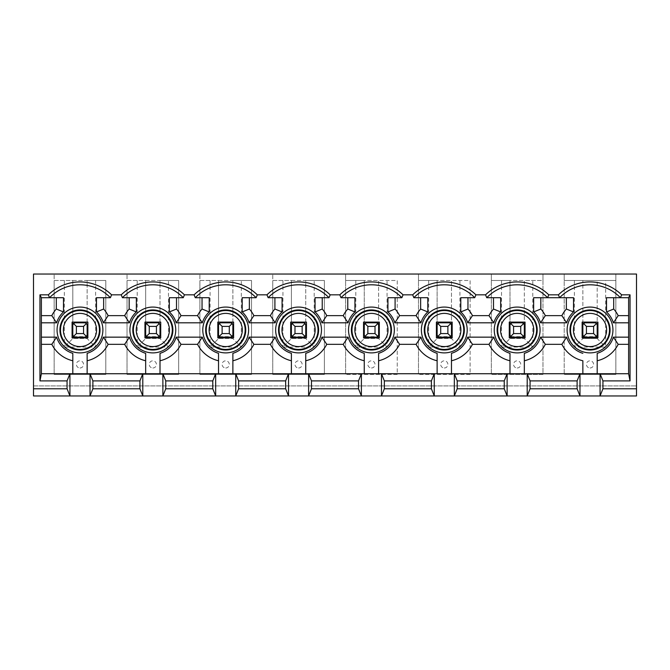 <?xml version="1.0" encoding="UTF-8"?>
<svg xmlns="http://www.w3.org/2000/svg" width="670" height="670" viewBox="0 0 670 670"><rect width="100%" height="100%" fill="white"/><g stroke="black" fill="none" stroke-linecap="round" stroke-linejoin="round"><path stroke-width="0.5" stroke-dasharray="3.35 2.51" d="M524.25 324.355A2.152 2.152 0 0 1 524.334 324.958L524.334 280.495L509.987 280.495L509.987 335L509.987 280.495L491.344 280.495L491.344 374.446L491.344 274.038L491.344 280.495L542.976 280.495L542.976 274.038L33.5 274.038L33.5 385.92L636.5 385.92L33.5 385.92L33.5 395.962L636.5 395.962L636.5 274.038L615.847 274.038L615.847 374.446L564.207 374.446L615.847 374.446L615.847 274.038L542.976 274.038L542.976 374.446L491.344 374.446L542.976 374.446L542.976 280.495L524.334 280.495L524.334 335A2.152 2.152 0 0 1 524.25 335.611M597.112 324.355A2.152 2.152 0 0 1 597.196 324.958L596.568 323.434L595.044 322.806A2.152 2.152 0 0 1 597.196 324.958L597.196 280.495L564.207 280.495L564.207 274.038L564.207 374.446L564.207 280.495L615.847 280.495L597.196 280.495L597.196 335L596.434 336.65A2.152 2.152 0 0 1 596.04 336.909A2.152 2.152 0 0 0 596.568 336.524L593.612 333.568L586.443 333.568L586.443 326.391L593.612 326.391L593.612 333.568M451.379 324.355A2.152 2.152 0 0 1 451.471 324.958L451.471 280.495L437.125 280.495L437.125 335L437.125 280.495L418.482 280.495L418.482 374.446L418.482 274.038L418.482 280.495L470.114 280.495L470.114 374.446L418.482 374.446L470.114 374.446L470.114 280.495L451.471 280.495L451.471 335A2.152 2.152 0 0 1 451.379 335.611M378.517 324.355A2.152 2.152 0 0 1 378.6 324.958L378.6 280.495L364.262 280.495L364.262 335L364.262 280.495L345.611 280.495L345.611 374.446L345.611 274.038L345.611 280.495L397.251 280.495L397.251 374.446L345.611 374.446L397.251 374.446L397.251 280.495L378.6 280.495L378.6 335A2.152 2.152 0 0 1 378.517 335.611M291.484 335.611A2.152 2.152 0 0 1 291.4 335L291.4 280.495L272.749 280.495L272.749 374.446L272.749 274.038L272.749 280.495L324.389 280.495L324.389 374.446L272.749 374.446L324.389 374.446L324.389 280.495L305.738 280.495L305.738 335A2.152 2.152 0 0 1 305.654 335.611M218.621 335.611A2.152 2.152 0 0 1 218.529 335L218.529 280.495L199.886 280.495L199.886 374.446L199.886 274.038L199.886 280.495L251.518 280.495L251.518 374.446L199.886 374.446L251.518 374.446L251.518 280.495L232.875 280.495L232.875 335A2.152 2.152 0 0 1 232.783 335.611M145.75 335.611A2.152 2.152 0 0 1 145.666 335L145.666 280.495L127.024 280.495L127.024 374.446L127.024 274.038L127.024 280.495L178.655 280.495L178.655 374.446L127.024 374.446L178.655 374.446L178.655 280.495L160.013 280.495L160.013 335A2.152 2.152 0 0 1 159.921 335.611M72.888 335.611A2.152 2.152 0 0 1 72.804 335L72.804 280.495L54.153 280.495L54.153 374.446L54.153 274.038L54.153 280.495L105.793 280.495L105.793 374.446L54.153 374.446L105.793 374.446L105.793 280.495L87.142 280.495L87.142 335A2.152 2.152 0 0 1 87.058 335.611M574.391 280.495L574.391 347.052L605.663 347.052L605.663 280.495M590.027 367.989A3.585 3.585 0 0 0 593.612 364.405A3.585 3.585 0 0 0 590.027 360.82A3.585 3.585 0 0 0 586.443 364.405A3.585 3.585 0 0 0 590.027 367.989M584.014 336.909A2.152 2.152 0 0 1 583.62 336.65L583 335.771L583 338.442L597.054 338.442L597.054 335.771L597.054 338.442L605.663 347.052M584.809 337.152L583 338.442L597.054 338.442L595.245 337.152L583 337.069L582.858 335L583.486 336.524L585.01 337.152L595.044 337.152L596.568 336.524L597.196 335L597.196 324.958L597.196 335A2.152 2.152 0 0 1 597.112 335.611M596.568 323.434L593.612 326.391M584.399 322.898A2.152 2.152 0 0 1 585.01 322.806L583.486 323.434L582.858 324.958L582.858 280.495L582.858 324.958A2.152 2.152 0 0 1 585.01 322.806L595.044 322.806A2.152 2.152 0 0 1 595.655 322.898M585.01 322.806L595.044 322.806L585.01 322.806M583.486 323.434L586.443 326.391M582.942 335.611A2.152 2.152 0 0 1 582.858 335L582.858 324.958A2.152 2.152 0 0 1 582.942 324.355M583.101 335.997A2.152 2.152 0 0 0 583.486 336.524L586.443 333.568M582.858 335L582.858 324.958L582.858 335M583 337.069L583 338.442L574.391 347.052M595.245 337.152L597.054 337.069M585.01 337.152L595.044 337.152L585.01 337.152A2.152 2.152 0 0 1 584.399 337.06A2.152 2.152 0 0 0 585.01 337.152L595.044 337.152A2.152 2.152 0 0 0 595.655 337.06A2.152 2.152 0 0 1 595.044 337.152M583.62 336.65L596.434 336.65M583.101 323.962A2.152 2.152 0 0 1 584.014 323.049M582.138 337.873L597.916 337.873L597.916 322.094L582.138 322.094L582.138 337.873M596.04 323.049A2.152 2.152 0 0 1 596.953 323.962M56.607 337.152L41.389 337.152L41.389 297.706M96.472 311.944L96.472 297.706L110.399 297.706A42.311 42.311 0 0 0 49.547 297.706L63.474 297.706L63.474 311.944M169.334 311.944L169.334 297.706L183.262 297.706A42.311 42.311 0 0 0 122.409 297.706L136.345 297.706L136.345 311.944M242.197 311.944L242.197 297.706L256.133 297.706A42.311 42.311 0 0 0 195.272 297.706L209.208 297.706L209.208 311.944M315.059 311.944L315.059 297.706L328.995 297.706A42.311 42.311 0 0 0 268.142 297.706L282.07 297.706L282.07 311.944M387.93 311.944L387.93 297.706L401.858 297.706A42.311 42.311 0 0 0 341.005 297.706L354.941 297.706L354.941 311.944M460.793 311.944L460.793 297.706L474.729 297.706A42.311 42.311 0 0 0 413.867 297.706L427.803 297.706L427.803 311.944M533.655 311.944L533.655 297.706L547.591 297.706A42.311 42.311 0 0 0 486.738 297.706L500.666 297.706L500.666 311.944M613.393 337.152L628.611 337.152L628.611 297.706L606.526 297.706L606.526 311.944M72.804 353.35L72.804 373.726L628.611 373.726L628.611 337.152M72.084 337.873L87.862 337.873L87.862 322.094L72.084 322.094L72.084 337.873M74.345 322.898A2.152 2.152 0 0 1 74.956 322.806L84.99 322.806A2.152 2.152 0 0 1 85.601 322.898M87.058 324.355A2.152 2.152 0 0 1 87.142 324.958L86.514 323.434A2.152 2.152 0 0 1 86.899 323.962M86.999 337.069L86.999 338.442L86.999 335.771L86.38 336.65A2.152 2.152 0 0 1 85.986 336.909A2.152 2.152 0 0 0 86.514 336.524L87.142 335L86.999 337.069L72.946 337.069L72.804 335L73.432 336.524L74.956 337.152L84.99 337.152A2.152 2.152 0 0 0 85.601 337.06A2.152 2.152 0 0 1 84.99 337.152L74.956 337.152L84.99 337.152L86.514 336.524L83.557 333.568L76.388 333.568L76.388 326.391L83.557 326.391L86.514 323.434L84.99 322.806A2.152 2.152 0 0 1 87.142 324.958L87.142 280.495L72.804 280.495L72.804 324.958A2.152 2.152 0 0 1 74.956 322.806L73.432 323.434L72.804 324.958A2.152 2.152 0 0 1 72.888 324.355M73.047 323.962A2.152 2.152 0 0 1 73.96 323.049M74.956 337.152A2.152 2.152 0 0 1 74.345 337.06A2.152 2.152 0 0 0 74.956 337.152L84.99 337.152M76.388 333.568L73.432 336.524A2.152 2.152 0 0 1 73.047 335.997M73.96 336.909A2.152 2.152 0 0 1 73.566 336.65L72.946 335.771L72.946 338.442L86.999 338.442L95.609 347.052L95.609 280.495M73.566 336.65L86.38 336.65M83.557 326.391L83.557 333.568M87.142 324.958L87.142 335L87.142 324.958M85.191 337.152L86.999 338.442L72.946 338.442L64.337 347.052L95.609 347.052M74.755 337.152L72.946 338.442L72.946 337.069M64.337 280.495L64.337 347.052M73.432 323.434L76.388 326.391M74.956 322.806L84.99 322.806L74.956 322.806M79.973 367.989A3.585 3.585 0 0 0 83.557 364.405A3.585 3.585 0 0 0 79.973 360.82A3.585 3.585 0 0 0 76.388 364.405A3.585 3.585 0 0 0 79.973 367.989M144.946 337.873L160.725 337.873L160.725 322.094L144.946 322.094L144.946 337.873M147.207 322.898A2.152 2.152 0 0 1 147.819 322.806L157.86 322.806A2.152 2.152 0 0 1 158.463 322.898M159.921 324.355A2.152 2.152 0 0 1 160.013 324.958L159.376 323.434A2.152 2.152 0 0 1 159.77 323.962M159.862 337.069L159.862 338.442L159.862 335.771L159.242 336.65A2.152 2.152 0 0 1 158.849 336.909A2.152 2.152 0 0 0 159.376 336.524L160.013 335L159.862 337.069L145.809 337.069L145.666 335L146.294 336.524L147.819 337.152L157.86 337.152A2.152 2.152 0 0 0 158.463 337.06A2.152 2.152 0 0 1 157.86 337.152L147.819 337.152L157.86 337.152L159.376 336.524L156.42 333.568L149.251 333.568L149.251 326.391L156.42 326.391L159.376 323.434L157.86 322.806A2.152 2.152 0 0 1 160.013 324.958L160.013 280.495L145.666 280.495L145.666 324.958A2.152 2.152 0 0 1 147.819 322.806L146.294 323.434L145.666 324.958A2.152 2.152 0 0 1 145.75 324.355M145.909 323.962A2.152 2.152 0 0 1 146.822 323.049M157.86 337.152L147.819 337.152A2.152 2.152 0 0 1 147.207 337.06M149.251 333.568L146.294 336.524A2.152 2.152 0 0 1 145.909 335.997M147.819 337.152A2.152 2.152 0 0 1 146.437 336.65L145.809 335.771L145.809 338.442L159.862 338.442L168.471 347.052L168.471 280.495M146.437 336.65L159.242 336.65M156.42 326.391L156.42 333.568M160.013 324.958L160.013 335L160.013 324.958M158.061 337.152L159.862 338.442L145.809 338.442L137.199 347.052L168.471 347.052M147.618 337.152L145.809 338.442L145.809 337.069M137.199 280.495L137.199 347.052M146.294 323.434L149.251 326.391M147.819 322.806L157.86 322.806L147.819 322.806M152.835 367.989A3.585 3.585 0 0 0 156.42 364.405A3.585 3.585 0 0 0 152.835 360.82A3.585 3.585 0 0 0 149.251 364.405A3.585 3.585 0 0 0 152.835 367.989M217.817 337.873L233.596 337.873L233.596 322.094L217.817 322.094L217.817 337.873M220.078 322.898A2.152 2.152 0 0 1 220.681 322.806L230.723 322.806A2.152 2.152 0 0 1 231.334 322.898M232.783 324.355A2.152 2.152 0 0 1 232.875 324.958L232.247 323.434A2.152 2.152 0 0 1 232.632 323.962M232.733 337.069L232.733 338.442L232.733 335.771L232.105 336.65A2.152 2.152 0 0 1 231.72 336.909A2.152 2.152 0 0 0 232.247 336.524L232.875 335L232.733 337.069L218.671 337.069L218.529 335L219.157 336.524L220.681 337.152L230.723 337.152A2.152 2.152 0 0 0 231.334 337.06A2.152 2.152 0 0 1 230.723 337.152L220.681 337.152L230.723 337.152L232.247 336.524L229.291 333.568L222.113 333.568L222.113 326.391L229.291 326.391L232.247 323.434L230.723 322.806A2.152 2.152 0 0 1 232.875 324.958L232.875 280.495L218.529 280.495L218.529 324.958A2.152 2.152 0 0 1 220.681 322.806L219.157 323.434L218.529 324.958A2.152 2.152 0 0 1 218.621 324.355M218.772 323.962A2.152 2.152 0 0 1 219.685 323.049M230.723 337.152L220.681 337.152A2.152 2.152 0 0 1 220.078 337.06M222.113 333.568L219.157 336.524A2.152 2.152 0 0 1 218.772 335.997M220.681 337.152A2.152 2.152 0 0 1 219.299 336.65L218.671 335.771L218.671 338.442L232.733 338.442L241.334 347.052L241.334 280.495M219.299 336.65L232.105 336.65M229.291 326.391L229.291 333.568M232.875 324.958L232.875 335L232.875 324.958M230.924 337.152L232.733 338.442L218.671 338.442L210.07 347.052L241.334 347.052M220.48 337.152L218.671 338.442L218.671 337.069M210.07 280.495L210.07 347.052M219.157 323.434L222.113 326.391M220.681 322.806L230.723 322.806L220.681 322.806M225.706 367.989A3.585 3.585 0 0 0 229.291 364.405A3.585 3.585 0 0 0 225.706 360.82A3.585 3.585 0 0 0 222.113 364.405A3.585 3.585 0 0 0 225.706 367.989M290.68 337.873L306.458 337.873L306.458 322.094L290.68 322.094L290.68 337.873M292.941 322.898A2.152 2.152 0 0 1 293.544 322.806L303.585 322.806A2.152 2.152 0 0 1 304.197 322.898M305.654 324.355A2.152 2.152 0 0 1 305.738 324.958L305.11 323.434A2.152 2.152 0 0 1 305.495 323.962M305.595 337.069L305.595 338.442L305.595 335.771L304.967 336.65A2.152 2.152 0 0 1 304.582 336.909A2.152 2.152 0 0 0 305.11 336.524L305.738 335L305.595 337.069L291.542 337.069L291.4 335L292.028 336.524L293.544 337.152L303.585 337.152A2.152 2.152 0 0 0 304.197 337.06A2.152 2.152 0 0 1 303.585 337.152L293.544 337.152L303.585 337.152L305.11 336.524L302.153 333.568L294.984 333.568L294.984 326.391L302.153 326.391L305.11 323.434L303.585 322.806A2.152 2.152 0 0 1 305.738 324.958L305.738 280.495L291.4 280.495L291.4 324.958A2.152 2.152 0 0 1 293.544 322.806L292.028 323.434L291.4 324.958A2.152 2.152 0 0 1 291.484 324.355M291.643 323.962A2.152 2.152 0 0 1 292.555 323.049M303.585 337.152L293.544 337.152A2.152 2.152 0 0 1 292.941 337.06M294.984 333.568L292.028 336.524A2.152 2.152 0 0 1 291.643 335.997M293.544 337.152A2.152 2.152 0 0 1 292.162 336.65L291.542 335.771L291.542 338.442L305.595 338.442L314.205 347.052L314.205 280.495M292.162 336.65L304.967 336.65M302.153 326.391L302.153 333.568M305.738 324.958L305.738 335L305.738 324.958M303.786 337.152L305.595 338.442L291.542 338.442L282.933 347.052L314.205 347.052M293.343 337.152L291.542 338.442L291.542 337.069M282.933 280.495L282.933 347.052M292.028 323.434L294.984 326.391M293.544 322.806L303.585 322.806L293.544 322.806M298.569 367.989A3.585 3.585 0 0 0 302.153 364.405A3.585 3.585 0 0 0 298.569 360.82A3.585 3.585 0 0 0 294.984 364.405A3.585 3.585 0 0 0 298.569 367.989M363.542 337.873L379.321 337.873L379.321 322.094L363.542 322.094L363.542 337.873M365.803 322.898A2.152 2.152 0 0 1 366.415 322.806L376.456 322.806A2.152 2.152 0 0 1 377.059 322.898M364.346 335.611A2.152 2.152 0 0 1 364.262 335L364.89 336.524L366.415 337.152L376.456 337.152A2.152 2.152 0 0 0 377.059 337.06A2.152 2.152 0 0 1 376.456 337.152L366.415 337.152L376.456 337.152L377.972 336.524L375.016 333.568L367.847 333.568L367.847 326.391L375.016 326.391L377.972 323.434L376.456 322.806A2.152 2.152 0 0 1 378.6 324.958L377.972 323.434A2.152 2.152 0 0 1 378.357 323.962M378.458 337.069L378.458 338.442L378.458 335.771L377.838 336.65A2.152 2.152 0 0 1 377.445 336.909A2.152 2.152 0 0 0 377.972 336.524L378.6 335L378.458 337.069L364.405 337.069L364.262 324.958A2.152 2.152 0 0 1 366.415 322.806L364.89 323.434L364.262 324.958A2.152 2.152 0 0 1 364.346 324.355M364.505 323.962A2.152 2.152 0 0 1 365.418 323.049M376.456 337.152L366.415 337.152A2.152 2.152 0 0 1 365.803 337.06M367.847 333.568L364.89 336.524A2.152 2.152 0 0 1 364.505 335.997M366.415 337.152A2.152 2.152 0 0 1 365.033 336.65L364.405 335.771L364.405 338.442L378.458 338.442L387.067 347.052L387.067 280.495M365.033 336.65L377.838 336.65M375.016 326.391L375.016 333.568M378.6 324.958L378.6 335L378.6 324.958M376.657 337.152L378.458 338.442L364.405 338.442L355.795 347.052L387.067 347.052M366.214 337.152L364.405 338.442L364.405 337.069M355.795 280.495L355.795 347.052M364.89 323.434L367.847 326.391M366.415 322.806L376.456 322.806L366.415 322.806M371.431 367.989A3.585 3.585 0 0 0 375.016 364.405A3.585 3.585 0 0 0 371.431 360.82A3.585 3.585 0 0 0 367.847 364.405A3.585 3.585 0 0 0 371.431 367.989M436.405 337.873L452.183 337.873L452.183 322.094L436.405 322.094L436.405 337.873M438.666 322.898A2.152 2.152 0 0 1 439.277 322.806L449.319 322.806A2.152 2.152 0 0 1 449.922 322.898M450.315 323.049A2.152 2.152 0 0 1 451.228 323.962M437.217 335.611A2.152 2.152 0 0 1 437.125 335L437.125 324.958A2.152 2.152 0 0 1 439.277 322.806L437.753 323.434L437.125 324.958A2.152 2.152 0 0 1 437.217 324.355M437.368 323.962A2.152 2.152 0 0 1 438.281 323.049M439.277 337.152A2.152 2.152 0 0 1 438.666 337.06A2.152 2.152 0 0 0 439.277 337.152L449.319 337.152L439.277 337.152L449.319 337.152L439.277 337.152L437.753 336.524A2.152 2.152 0 0 1 437.368 335.997M449.319 337.152A2.152 2.152 0 0 0 449.922 337.06A2.152 2.152 0 0 1 449.319 337.152L450.843 336.524A2.152 2.152 0 0 1 450.315 336.909A2.152 2.152 0 0 0 450.701 336.65L451.329 335.771L451.329 338.442L451.471 335L450.843 336.524L447.887 333.568L440.709 333.568L440.709 326.391L447.887 326.391L447.887 333.568M451.329 337.069L437.267 337.069L437.125 335L437.753 336.524L440.709 333.568M438.281 336.909A2.152 2.152 0 0 1 437.895 336.65L437.267 335.771L437.267 338.442L451.329 338.442L459.93 347.052L459.93 280.495M437.895 336.65L450.701 336.65M450.843 323.434L449.319 322.806A2.152 2.152 0 0 1 451.471 324.958L450.843 323.434L447.887 326.391M451.471 324.958L451.471 335L451.471 324.958M449.52 337.152L451.329 338.442L437.267 338.442L428.666 347.052L459.93 347.052M439.076 337.152L437.267 338.442L437.267 337.069M428.666 280.495L428.666 347.052M437.753 323.434L440.709 326.391M439.277 322.806L449.319 322.806L439.277 322.806M444.294 367.989A3.585 3.585 0 0 0 447.887 364.405A3.585 3.585 0 0 0 444.294 360.82A3.585 3.585 0 0 0 440.709 364.405A3.585 3.585 0 0 0 444.294 367.989M509.275 337.873L525.054 337.873L525.054 322.094L509.275 322.094L509.275 337.873M511.537 322.898A2.152 2.152 0 0 1 512.14 322.806L522.181 322.806A2.152 2.152 0 0 1 522.793 322.898M510.079 335.611A2.152 2.152 0 0 1 509.987 335L510.624 336.524L512.14 337.152L522.181 337.152A2.152 2.152 0 0 0 522.793 337.06A2.152 2.152 0 0 1 522.181 337.152L512.14 337.152L522.181 337.152L523.706 336.524L520.749 333.568L513.58 333.568L513.58 326.391L520.749 326.391L523.706 323.434L522.181 322.806A2.152 2.152 0 0 1 524.334 324.958L523.706 323.434A2.152 2.152 0 0 1 524.091 323.962M524.191 337.069L524.191 338.442L524.191 335.771L523.563 336.65A2.152 2.152 0 0 1 523.178 336.909A2.152 2.152 0 0 0 523.706 336.524L524.334 335L524.191 337.069L510.138 337.069L509.987 324.958A2.152 2.152 0 0 1 512.14 322.806L510.624 323.434L509.987 324.958A2.152 2.152 0 0 1 510.079 324.355M510.23 323.962A2.152 2.152 0 0 1 511.151 323.049M522.181 337.152L512.14 337.152A2.152 2.152 0 0 1 511.537 337.06M513.58 333.568L510.624 336.524A2.152 2.152 0 0 1 510.23 335.997M512.14 337.152A2.152 2.152 0 0 1 510.758 336.65L510.138 335.771L510.138 338.442L524.191 338.442L532.801 347.052L532.801 280.495M510.758 336.65L523.563 336.65M520.749 326.391L520.749 333.568M524.334 324.958L524.334 335L524.334 324.958M522.382 337.152L524.191 338.442L510.138 338.442L501.529 347.052L532.801 347.052M511.939 337.152L510.138 338.442L510.138 337.069M501.529 280.495L501.529 347.052M510.624 323.434L513.58 326.391M512.14 322.806L522.181 322.806L512.14 322.806M517.165 367.989A3.585 3.585 0 0 0 520.749 364.405A3.585 3.585 0 0 0 517.165 360.82A3.585 3.585 0 0 0 513.58 364.405A3.585 3.585 0 0 0 517.165 367.989M72.804 373.726L41.389 373.726L41.389 337.152M597.196 353.35L597.196 373.726M524.334 353.35L524.334 373.726M582.858 373.726L582.858 360.77M451.471 353.35L451.471 373.726M509.987 373.726L509.987 353.35M378.6 353.35L378.6 373.726M437.125 373.726L437.125 353.35M305.738 353.35L305.738 373.726M364.262 373.726L364.262 353.35M232.875 353.35L232.875 373.726M291.4 373.726L291.4 353.35M160.013 353.35L160.013 373.726M218.529 373.726L218.529 353.35M87.142 353.35L87.142 373.726M145.666 373.726L145.666 353.35M540.531 337.152L566.661 337.152M467.668 337.152L493.798 337.152M394.798 337.152L420.928 337.152M321.935 337.152L348.065 337.152M249.072 337.152L275.203 337.152M176.202 337.152L202.332 337.152M103.339 337.152L129.469 337.152M555.053 297.706L573.528 297.706L573.528 311.944M628.611 322.806L613.393 322.806M566.661 322.806L540.531 322.806M493.798 322.806L467.668 322.806M420.928 322.806L394.798 322.806M348.065 322.806L321.935 322.806M275.203 322.806L249.072 322.806M202.332 322.806L176.202 322.806M129.469 322.806L103.339 322.806M56.607 322.806L41.389 322.806"/><path stroke-width="1" d="M636.5 388.784L636.5 395.962L600.069 395.962L602.933 388.784L636.5 388.784L636.5 274.038L33.5 274.038L33.5 388.784L67.067 388.784L67.067 380.895L39.957 380.895L39.957 294.842L48.349 294.842A45.183 45.183 0 0 1 111.597 294.842L121.22 294.842A45.183 45.183 0 0 1 184.459 294.842L194.082 294.842A45.183 45.183 0 0 1 257.322 294.842L266.945 294.842A45.183 45.183 0 0 1 330.184 294.842L339.816 294.842A45.183 45.183 0 0 1 403.055 294.842L412.678 294.842A45.183 45.183 0 0 1 475.918 294.842L485.541 294.842A45.183 45.183 0 0 1 548.78 294.842L558.403 294.842A45.183 45.183 0 0 1 621.651 294.842L630.043 294.842L630.043 380.895L602.933 380.895L602.933 388.784M530.07 388.784L577.121 388.784L577.121 380.895L530.07 380.895L530.07 388.784L527.206 395.962L579.986 395.962L577.121 388.784M457.208 388.784L504.25 388.784L504.25 380.895L457.208 380.895L457.208 388.784L454.335 395.962L507.123 395.962L504.25 388.784M384.346 388.784L431.388 388.784L431.388 380.895L384.346 380.895L384.346 388.784L381.473 395.962L434.26 395.962L431.388 388.784M311.475 388.784L358.525 388.784L358.525 380.895L311.475 380.895L311.475 388.784L308.61 395.962L361.39 395.962L358.525 388.784M238.612 388.784L285.654 388.784L285.654 380.895L238.612 380.895L238.612 388.784L235.74 395.962L288.527 395.962L285.654 388.784M165.75 388.784L212.792 388.784L212.792 380.895L165.75 380.895L165.75 388.784L162.877 395.962L215.665 395.962L212.792 388.784M92.879 388.784L139.93 388.784L139.93 380.895L92.879 380.895L92.879 388.784L90.015 395.962L142.794 395.962L139.93 388.784M33.5 388.784L33.5 395.962L69.931 395.962L67.067 388.784M39.957 294.842L41.389 297.706L41.389 373.726L69.931 373.726L69.931 395.962L90.015 395.962L90.015 373.726L628.611 373.726L628.611 297.706L630.043 294.842M139.93 380.895L142.794 373.726L142.794 395.962L162.877 395.962L162.877 373.726L165.75 380.895M212.792 380.895L215.665 373.726L215.665 395.962L235.74 395.962L235.74 373.726L238.612 380.895M285.654 380.895L288.527 373.726L288.527 395.962L308.61 395.962L308.61 373.726L311.475 380.895M358.525 380.895L361.39 373.726L361.39 395.962L381.473 395.962L381.473 373.726L384.346 380.895M431.388 380.895L434.26 373.726L434.26 395.962L454.335 395.962L454.335 373.726L457.208 380.895M504.25 380.895L507.123 373.726L507.123 395.962L527.206 395.962L527.206 373.726L530.07 380.895M577.121 380.895L579.986 373.726L579.986 395.962L600.069 395.962L600.069 373.726L602.933 380.895M584.006 337.152L596.049 337.152M597.112 335.611A2.152 2.152 0 0 1 596.568 336.524L593.612 333.568L586.443 333.568L586.443 326.391L583.486 323.434L582.858 324.958L582.858 335L583.486 336.524A2.152 2.152 0 0 0 584.399 337.06A2.152 2.152 0 0 1 584.014 336.909M586.443 333.568L583.486 336.524L585.01 337.152M595.044 337.152L596.568 336.524L597.196 335L597.196 324.958L596.568 323.434L595.044 322.806L585.01 322.806L583.486 323.434M582.138 337.873L597.916 337.873L597.916 322.094L582.138 322.094L582.138 337.873M41.389 337.152L56.607 337.152A24.447 24.447 0 0 0 72.804 353.35L72.804 373.726M628.611 297.706L620.454 297.706A42.311 42.311 0 0 0 559.601 297.706L547.591 297.706A42.311 42.311 0 0 0 486.738 297.706L500.666 297.706L500.666 311.944A24.447 24.447 0 0 0 493.798 322.806L467.668 322.806A24.447 24.447 0 0 0 460.793 311.944L460.793 297.706L474.72 297.706A42.311 42.311 0 0 0 413.867 297.706L427.803 297.706L427.803 311.944A24.447 24.447 0 0 0 420.928 322.806L394.798 322.806A24.447 24.447 0 0 0 387.93 311.944L387.93 297.706L401.858 297.706A42.311 42.311 0 0 0 341.005 297.706L354.941 297.706L354.941 311.944A24.447 24.447 0 0 0 348.065 322.806L321.935 322.806A24.447 24.447 0 0 0 315.059 311.944L315.059 297.706L328.995 297.706A42.311 42.311 0 0 0 268.142 297.706L282.07 297.706L282.07 311.944A24.447 24.447 0 0 0 275.203 322.806L249.072 322.806A24.447 24.447 0 0 0 242.197 311.944L242.197 297.706L256.133 297.706A42.311 42.311 0 0 0 195.272 297.706L209.208 297.706L209.208 311.944A24.447 24.447 0 0 0 202.332 322.806L176.202 322.806A24.447 24.447 0 0 0 169.334 311.944L169.334 297.706L183.262 297.706A42.311 42.311 0 0 0 122.409 297.706L136.345 297.706L136.345 311.944A24.447 24.447 0 0 0 129.469 322.806L103.339 322.806A24.447 24.447 0 0 0 96.472 311.944L96.472 297.706L110.399 297.706A42.311 42.311 0 0 0 49.547 297.706L63.474 297.706L63.474 311.944A24.447 24.447 0 0 0 56.607 322.806L41.389 322.806M555.053 297.706L533.655 297.706L533.655 311.944L540.832 309.021A31.616 31.616 0 0 1 545.338 315.637L561.854 315.637A31.616 31.616 0 0 1 566.359 309.021L566.359 297.706M628.611 322.806L613.393 322.806A24.447 24.447 0 0 0 606.526 311.944L606.526 297.706L620.454 297.706A42.311 42.311 0 0 0 559.601 297.706L573.528 297.706L573.528 311.944A24.447 24.447 0 0 0 566.661 322.806L540.531 322.806A24.447 24.447 0 0 0 533.655 311.944A24.447 24.447 0 0 1 540.531 322.806L545.338 315.637M597.196 373.726L597.196 353.35A24.447 24.447 0 0 0 613.393 337.152L628.611 337.152M582.858 373.726L582.858 360.77A31.616 31.616 0 0 1 561.854 344.321L545.338 344.321A31.616 31.616 0 0 1 524.334 360.77M524.334 373.726L524.334 353.35A24.447 24.447 0 0 0 540.531 337.152L566.661 337.152A24.447 24.447 0 0 0 582.858 353.35A24.447 24.447 0 0 1 566.661 337.152L561.854 344.321M509.987 373.726L509.987 353.35A24.447 24.447 0 0 1 493.798 337.152L488.991 344.321L472.467 344.321A31.616 31.616 0 0 1 451.471 360.77M451.471 373.726L451.471 353.35A24.447 24.447 0 0 0 467.668 337.152L493.798 337.152A24.447 24.447 0 0 0 509.987 353.35M437.125 373.726L437.125 353.35A24.447 24.447 0 0 1 420.928 337.152L416.12 344.321L399.605 344.321A31.616 31.616 0 0 1 378.6 360.77M378.6 373.726L378.6 353.35A24.447 24.447 0 0 0 394.798 337.152L420.928 337.152A24.447 24.447 0 0 0 437.125 353.35M364.262 373.726L364.262 353.35A24.447 24.447 0 0 1 348.065 337.152L343.258 344.321L326.742 344.321A31.616 31.616 0 0 1 305.738 360.77M305.738 373.726L305.738 353.35A24.447 24.447 0 0 0 321.935 337.152L348.065 337.152A24.447 24.447 0 0 0 364.262 353.35M291.4 373.726L291.4 353.35A24.447 24.447 0 0 1 275.203 337.152L270.395 344.321L253.88 344.321A31.616 31.616 0 0 1 232.875 360.77M232.875 373.726L232.875 353.35A24.447 24.447 0 0 0 249.072 337.152L275.203 337.152A24.447 24.447 0 0 0 291.4 353.35M218.529 373.726L218.529 353.35A24.447 24.447 0 0 1 202.332 337.152L197.533 344.321L181.009 344.321A31.616 31.616 0 0 1 160.013 360.77M160.013 373.726L160.013 353.35A24.447 24.447 0 0 0 176.202 337.152L202.332 337.152A24.447 24.447 0 0 0 218.529 353.35M145.666 373.726L145.666 353.35A24.447 24.447 0 0 1 129.469 337.152L124.662 344.321L108.146 344.321A31.616 31.616 0 0 1 87.142 360.77M87.142 373.726L87.142 353.35A24.447 24.447 0 0 0 103.339 337.152L129.469 337.152A24.447 24.447 0 0 0 145.666 353.35M72.084 337.873L87.862 337.873L87.862 322.094L72.084 322.094L72.084 337.873M85.601 322.898A2.152 2.152 0 0 1 86.514 323.434L84.99 322.806L74.956 322.806L73.432 323.434L72.804 324.958L72.804 335L73.432 336.524L74.956 337.152L73.951 337.152M73.96 336.909A2.152 2.152 0 0 0 74.345 337.06A2.152 2.152 0 0 1 73.432 336.524L76.388 333.568L76.388 326.391L73.432 323.434M87.058 335.611A2.152 2.152 0 0 1 86.514 336.524L87.142 335L87.142 324.958L86.514 323.434L83.557 326.391L83.557 333.568L76.388 333.568M85.995 337.152L84.99 337.152L86.514 336.524L83.557 333.568M84.99 337.152L74.956 337.152M83.557 326.391L76.388 326.391M144.946 337.873L160.725 337.873L160.725 322.094L144.946 322.094L144.946 337.873M158.463 322.898A2.152 2.152 0 0 1 159.376 323.434L157.86 322.806L147.819 322.806L146.294 323.434L145.666 324.958L145.666 335L146.294 336.524L147.819 337.152L146.814 337.152M147.207 337.06A2.152 2.152 0 0 1 146.294 336.524L149.251 333.568L149.251 326.391L146.294 323.434M159.921 335.611A2.152 2.152 0 0 1 159.376 336.524L160.013 335L160.013 324.958L159.376 323.434L156.42 326.391L156.42 333.568L149.251 333.568M158.865 337.152L157.86 337.152L159.376 336.524L156.42 333.568M157.86 337.152L147.819 337.152M156.42 326.391L149.251 326.391M217.817 337.873L233.596 337.873L233.596 322.094L217.817 322.094L217.817 337.873M231.334 322.898A2.152 2.152 0 0 1 232.247 323.434L230.723 322.806L220.681 322.806L219.157 323.434L218.529 324.958L218.529 335L219.157 336.524L220.681 337.152L219.676 337.152M220.078 337.06A2.152 2.152 0 0 1 219.157 336.524L222.113 333.568L222.113 326.391L219.157 323.434M232.783 335.611A2.152 2.152 0 0 1 232.247 336.524L232.875 335L232.875 324.958L232.247 323.434L229.291 326.391L229.291 333.568L222.113 333.568M231.728 337.152L230.723 337.152L232.247 336.524L229.291 333.568M230.723 337.152L220.681 337.152M229.291 326.391L222.113 326.391M290.68 337.873L306.458 337.873L306.458 322.094L290.68 322.094L290.68 337.873M304.197 322.898A2.152 2.152 0 0 1 305.11 323.434L303.585 322.806L293.544 322.806L292.028 323.434L291.4 324.958L291.4 335L292.028 336.524L293.544 337.152L292.547 337.152M292.941 337.06A2.152 2.152 0 0 1 292.028 336.524L294.984 333.568L294.984 326.391L292.028 323.434M305.654 335.611A2.152 2.152 0 0 1 305.11 336.524L305.738 335L305.738 324.958L305.11 323.434L302.153 326.391L302.153 333.568L294.984 333.568M304.59 337.152L303.585 337.152L305.11 336.524L302.153 333.568M303.585 337.152L293.544 337.152M302.153 326.391L294.984 326.391M363.542 337.873L379.321 337.873L379.321 322.094L363.542 322.094L363.542 337.873M377.059 322.898A2.152 2.152 0 0 1 377.972 323.434L376.456 322.806L366.415 322.806L364.89 323.434L364.262 324.958L364.262 335L364.89 336.524L366.415 337.152L365.41 337.152M365.803 337.06A2.152 2.152 0 0 1 364.89 336.524L367.847 333.568L367.847 326.391L364.89 323.434M378.517 335.611A2.152 2.152 0 0 1 377.972 336.524L378.6 335L378.6 324.958L377.972 323.434L375.016 326.391L375.016 333.568L367.847 333.568M377.453 337.152L376.456 337.152L377.972 336.524L375.016 333.568M376.456 337.152L366.415 337.152M375.016 326.391L367.847 326.391M436.405 337.873L452.183 337.873L452.183 322.094L436.405 322.094L436.405 337.873M438.281 336.909A2.152 2.152 0 0 0 438.666 337.06A2.152 2.152 0 0 1 437.753 336.524L439.277 337.152L438.272 337.152M451.379 335.611A2.152 2.152 0 0 1 450.843 336.524L451.471 335L451.471 324.958L450.843 323.434L449.319 322.806L439.277 322.806L437.753 323.434L437.125 324.958L437.125 335L437.753 336.524L440.709 333.568L440.709 326.391L437.753 323.434M450.324 337.152L449.319 337.152L450.843 336.524L447.887 333.568L440.709 333.568M450.843 323.434L447.887 326.391L447.887 333.568M449.319 337.152L439.277 337.152M447.887 326.391L440.709 326.391M509.275 337.873L525.054 337.873L525.054 322.094L509.275 322.094L509.275 337.873M522.793 322.898A2.152 2.152 0 0 1 523.706 323.434L522.181 322.806L512.14 322.806L510.624 323.434L509.987 324.958L509.987 335L510.624 336.524L512.14 337.152L511.135 337.152M511.537 337.06A2.152 2.152 0 0 1 510.624 336.524L513.58 333.568L513.58 326.391L510.624 323.434M524.25 335.611A2.152 2.152 0 0 1 523.706 336.524L524.334 335L524.334 324.958L523.706 323.434L520.749 326.391L520.749 333.568L513.58 333.568M523.186 337.152L522.181 337.152L523.706 336.524L520.749 333.568M522.181 337.152L512.14 337.152M520.749 326.391L513.58 326.391M72.804 360.77A31.616 31.616 0 0 1 51.799 344.321L56.607 337.152A24.447 24.447 0 0 0 72.804 353.35M67.067 380.895L69.931 373.726L90.015 373.726L92.879 380.895M41.389 373.726L39.957 380.895M630.043 380.895L628.611 373.726M628.611 344.321L618.201 344.321A31.616 31.616 0 0 1 597.196 360.77M509.987 360.77A31.616 31.616 0 0 1 488.991 344.321M437.125 360.77A31.616 31.616 0 0 1 416.12 344.321M364.262 360.77A31.616 31.616 0 0 1 343.258 344.321M291.4 360.77A31.616 31.616 0 0 1 270.395 344.321M218.529 360.77A31.616 31.616 0 0 1 197.533 344.321M145.666 360.77A31.616 31.616 0 0 1 124.662 344.321M51.799 344.321L41.389 344.321M597.196 353.35A24.447 24.447 0 0 0 613.393 337.152L618.201 344.321M524.334 353.35A24.447 24.447 0 0 0 540.531 337.152L545.338 344.321M451.471 353.35A24.447 24.447 0 0 0 467.668 337.152L472.467 344.321M378.6 353.35A24.447 24.447 0 0 0 394.798 337.152L399.605 344.321M305.738 353.35A24.447 24.447 0 0 0 321.935 337.152L326.742 344.321M232.875 353.35A24.447 24.447 0 0 0 249.072 337.152L253.88 344.321M160.013 353.35A24.447 24.447 0 0 0 176.202 337.152L181.009 344.321M87.142 353.35A24.447 24.447 0 0 0 103.339 337.152L108.146 344.321M49.547 297.706L41.389 297.706L49.547 297.706L48.349 294.842M110.399 297.706L111.597 294.842M122.409 297.706L121.22 294.842M618.201 315.637L613.393 322.806A24.447 24.447 0 0 0 606.526 311.944L613.695 309.021A31.616 31.616 0 0 1 618.201 315.637L628.611 315.637M613.695 309.021L613.695 297.706M540.832 309.021L540.832 297.706M472.467 315.637L467.668 322.806A24.447 24.447 0 0 0 460.793 311.944L467.962 309.021A31.616 31.616 0 0 1 472.467 315.637L488.991 315.637A31.616 31.616 0 0 1 493.497 309.021L493.497 297.706M467.962 309.021L467.962 297.706M399.605 315.637L394.798 322.806A24.447 24.447 0 0 0 387.93 311.944L395.099 309.021A31.616 31.616 0 0 1 399.605 315.637L416.12 315.637A31.616 31.616 0 0 1 420.634 309.021L420.634 297.706M395.099 309.021L395.099 297.706M326.742 315.637L321.935 322.806A24.447 24.447 0 0 0 315.059 311.944L322.236 309.021A31.616 31.616 0 0 1 326.742 315.637L343.258 315.637A31.616 31.616 0 0 1 347.764 309.021L347.764 297.706M322.236 309.021L322.236 297.706M253.88 315.637L249.072 322.806A24.447 24.447 0 0 0 242.197 311.944L249.366 309.021A31.616 31.616 0 0 1 253.88 315.637L270.395 315.637A31.616 31.616 0 0 1 274.901 309.021L274.901 297.706M249.366 309.021L249.366 297.706M181.009 315.637L176.202 322.806A24.447 24.447 0 0 0 169.334 311.944L176.503 309.021A31.616 31.616 0 0 1 181.009 315.637L197.533 315.637A31.616 31.616 0 0 1 202.038 309.021L202.038 297.706M176.503 309.021L176.503 297.706M108.146 315.637L103.339 322.806A24.447 24.447 0 0 0 96.472 311.944L103.641 309.021A31.616 31.616 0 0 1 108.146 315.637L124.662 315.637A31.616 31.616 0 0 1 129.168 309.021L129.168 297.706M103.641 309.021L103.641 297.706M41.389 315.637L51.799 315.637A31.616 31.616 0 0 1 56.305 309.021L56.305 297.706M620.454 297.706L621.651 294.842M559.601 297.706L558.403 294.842M547.591 297.706L548.78 294.842M566.359 309.021L573.528 311.944A24.447 24.447 0 0 0 566.661 322.806L561.854 315.637M486.738 297.706L485.541 294.842M474.72 297.706L475.918 294.842M493.497 309.021L500.666 311.944A24.447 24.447 0 0 0 493.798 322.806L488.991 315.637M413.867 297.706L412.678 294.842M401.858 297.706L403.055 294.842M420.634 309.021L427.803 311.944A24.447 24.447 0 0 0 420.928 322.806L416.12 315.637M341.005 297.706L339.816 294.842M328.995 297.706L330.184 294.842M347.764 309.021L354.941 311.944A24.447 24.447 0 0 0 348.065 322.806L343.258 315.637M268.142 297.706L266.945 294.842M256.133 297.706L257.322 294.842M274.901 309.021L282.07 311.944A24.447 24.447 0 0 0 275.203 322.806L270.395 315.637M195.272 297.706L194.082 294.842M183.262 297.706L184.459 294.842M202.038 309.021L209.208 311.944A24.447 24.447 0 0 0 202.332 322.806L197.533 315.637M129.168 309.021L136.345 311.944A24.447 24.447 0 0 0 129.469 322.806L124.662 315.637M56.305 309.021L63.474 311.944A24.447 24.447 0 0 0 56.607 322.806L51.799 315.637M596.568 323.434L593.612 326.391L593.612 333.568M593.612 326.391L586.443 326.391M590.027 313.384A16.591 16.591 0 0 0 573.436 329.983A16.591 16.591 0 0 0 590.027 346.574A16.591 16.591 0 0 0 606.618 329.983A16.591 16.591 0 0 0 590.027 313.384M590.027 310.52A19.463 19.463 0 0 0 570.564 329.983A19.463 19.463 0 0 0 590.027 349.439A19.463 19.463 0 0 0 609.491 329.983A19.463 19.463 0 0 0 590.027 310.52M590.027 350.025A20.041 20.041 0 0 0 610.069 329.983A20.041 20.041 0 0 0 590.027 309.934A20.041 20.041 0 0 0 569.986 329.983A20.041 20.041 0 0 0 590.027 350.025M590.027 307.069A22.914 22.914 0 0 0 567.113 329.983A22.914 22.914 0 0 0 590.027 352.889A22.914 22.914 0 0 0 612.941 329.983A22.914 22.914 0 0 0 590.027 307.069M152.835 307.069A22.914 22.914 0 0 0 129.93 329.983A22.914 22.914 0 0 0 152.835 352.889A22.914 22.914 0 0 0 175.749 329.983A22.914 22.914 0 0 0 152.835 307.069M225.706 307.069A22.914 22.914 0 0 0 202.792 329.983A22.914 22.914 0 0 0 225.706 352.889A22.914 22.914 0 0 0 248.612 329.983A22.914 22.914 0 0 0 225.706 307.069M298.569 307.069A22.914 22.914 0 0 0 275.655 329.983A22.914 22.914 0 0 0 298.569 352.889A22.914 22.914 0 0 0 321.474 329.983A22.914 22.914 0 0 0 298.569 307.069M371.431 307.069A22.914 22.914 0 0 0 348.526 329.983A22.914 22.914 0 0 0 371.431 352.889A22.914 22.914 0 0 0 394.345 329.983A22.914 22.914 0 0 0 371.431 307.069M444.294 307.069A22.914 22.914 0 0 0 421.388 329.983A22.914 22.914 0 0 0 444.294 352.889A22.914 22.914 0 0 0 467.208 329.983A22.914 22.914 0 0 0 444.294 307.069M517.165 307.069A22.914 22.914 0 0 0 494.251 329.983A22.914 22.914 0 0 0 517.165 352.889A22.914 22.914 0 0 0 540.07 329.983A22.914 22.914 0 0 0 517.165 307.069M79.973 307.069A22.914 22.914 0 0 0 57.059 329.983A22.914 22.914 0 0 0 79.973 352.889A22.914 22.914 0 0 0 102.887 329.983A22.914 22.914 0 0 0 79.973 307.069M79.973 309.934A20.041 20.041 0 0 0 59.932 329.983A20.041 20.041 0 0 0 79.973 350.025A20.041 20.041 0 0 0 100.014 329.983A20.041 20.041 0 0 0 79.973 309.934M79.973 349.439A19.463 19.463 0 0 0 99.436 329.983A19.463 19.463 0 0 0 79.973 310.52A19.463 19.463 0 0 0 60.509 329.983A19.463 19.463 0 0 0 79.973 349.439M79.973 346.574A16.591 16.591 0 0 0 96.564 329.983A16.591 16.591 0 0 0 79.973 313.384A16.591 16.591 0 0 0 63.382 329.983A16.591 16.591 0 0 0 79.973 346.574M152.835 309.934A20.041 20.041 0 0 0 132.794 329.983A20.041 20.041 0 0 0 152.835 350.025A20.041 20.041 0 0 0 172.885 329.983A20.041 20.041 0 0 0 152.835 309.934M152.835 349.439A19.463 19.463 0 0 0 172.299 329.983A19.463 19.463 0 0 0 152.835 310.52A19.463 19.463 0 0 0 133.38 329.983A19.463 19.463 0 0 0 152.835 349.439M152.835 346.574A16.591 16.591 0 0 0 169.435 329.983A16.591 16.591 0 0 0 152.835 313.384A16.591 16.591 0 0 0 136.245 329.983A16.591 16.591 0 0 0 152.835 346.574M225.706 309.934A20.041 20.041 0 0 0 205.656 329.983A20.041 20.041 0 0 0 225.706 350.025A20.041 20.041 0 0 0 245.748 329.983A20.041 20.041 0 0 0 225.706 309.934M225.706 349.439A19.463 19.463 0 0 0 245.161 329.983A19.463 19.463 0 0 0 225.706 310.52A19.463 19.463 0 0 0 206.243 329.983A19.463 19.463 0 0 0 225.706 349.439M225.706 346.574A16.591 16.591 0 0 0 242.297 329.983A16.591 16.591 0 0 0 225.706 313.384A16.591 16.591 0 0 0 209.107 329.983A16.591 16.591 0 0 0 225.706 346.574M298.569 309.934A20.041 20.041 0 0 0 278.527 329.983A20.041 20.041 0 0 0 298.569 350.025A20.041 20.041 0 0 0 318.61 329.983A20.041 20.041 0 0 0 298.569 309.934M298.569 349.439A19.463 19.463 0 0 0 318.024 329.983A19.463 19.463 0 0 0 298.569 310.52A19.463 19.463 0 0 0 279.105 329.983A19.463 19.463 0 0 0 298.569 349.439M298.569 346.574A16.591 16.591 0 0 0 315.16 329.983A16.591 16.591 0 0 0 298.569 313.384A16.591 16.591 0 0 0 281.978 329.983A16.591 16.591 0 0 0 298.569 346.574M371.431 309.934A20.041 20.041 0 0 0 351.39 329.983A20.041 20.041 0 0 0 371.431 350.025A20.041 20.041 0 0 0 391.473 329.983A20.041 20.041 0 0 0 371.431 309.934M371.431 349.439A19.463 19.463 0 0 0 390.895 329.983A19.463 19.463 0 0 0 371.431 310.52A19.463 19.463 0 0 0 351.976 329.983A19.463 19.463 0 0 0 371.431 349.439M371.431 346.574A16.591 16.591 0 0 0 388.022 329.983A16.591 16.591 0 0 0 371.431 313.384A16.591 16.591 0 0 0 354.84 329.983A16.591 16.591 0 0 0 371.431 346.574M444.294 309.934A20.041 20.041 0 0 0 424.252 329.983A20.041 20.041 0 0 0 444.294 350.025A20.041 20.041 0 0 0 464.344 329.983A20.041 20.041 0 0 0 444.294 309.934M444.294 349.439A19.463 19.463 0 0 0 463.757 329.983A19.463 19.463 0 0 0 444.294 310.52A19.463 19.463 0 0 0 424.839 329.983A19.463 19.463 0 0 0 444.294 349.439M444.294 346.574A16.591 16.591 0 0 0 460.893 329.983A16.591 16.591 0 0 0 444.294 313.384A16.591 16.591 0 0 0 427.703 329.983A16.591 16.591 0 0 0 444.294 346.574M517.165 309.934A20.041 20.041 0 0 0 497.115 329.983A20.041 20.041 0 0 0 517.165 350.025A20.041 20.041 0 0 0 537.206 329.983A20.041 20.041 0 0 0 517.165 309.934M517.165 349.439A19.463 19.463 0 0 0 536.62 329.983A19.463 19.463 0 0 0 517.165 310.52A19.463 19.463 0 0 0 497.701 329.983A19.463 19.463 0 0 0 517.165 349.439M517.165 346.574A16.591 16.591 0 0 0 533.756 329.983A16.591 16.591 0 0 0 517.165 313.384A16.591 16.591 0 0 0 500.565 329.983A16.591 16.591 0 0 0 517.165 346.574"/></g></svg>
